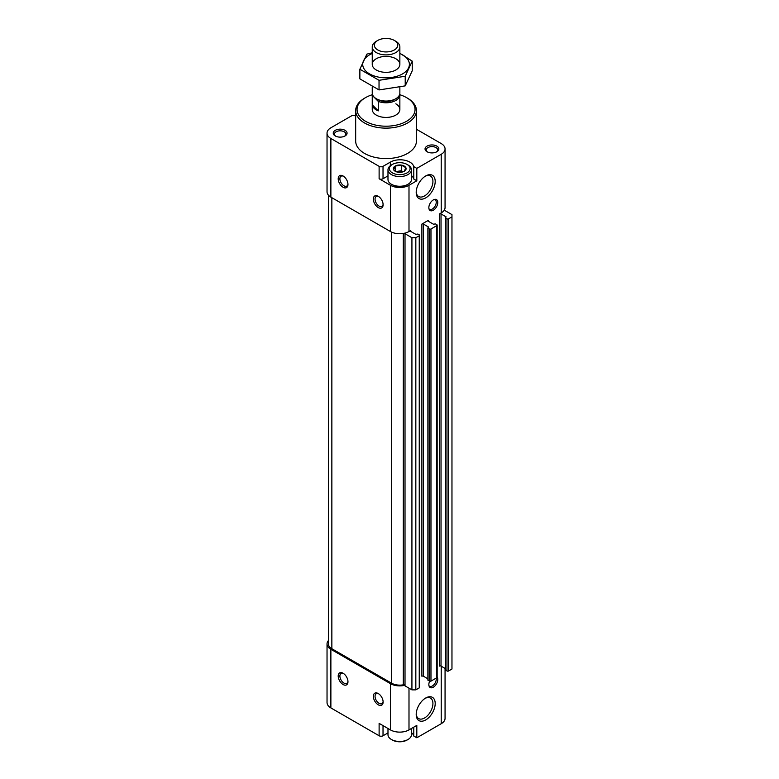 <?xml version="1.0" encoding="UTF-8"?>
<svg xmlns="http://www.w3.org/2000/svg" width="779" height="779" viewBox="0 0 779 779"><rect width="100%" height="100%" fill="white"/><g stroke="black" fill="none" stroke-linecap="round" stroke-linejoin="round"><path stroke-width="1.17" d="M393.561 169.618L395.216 166.054L401.37 165.099L405.878 167.709L404.233 171.263A6.378 3.681 180 0 1 398.069 172.217A6.378 3.681 180 0 1 395.216 171.263A6.378 3.681 180 0 1 393.561 169.618A6.378 3.681 180 0 1 395.216 166.054A6.378 3.681 180 0 1 401.37 165.099A6.378 3.681 180 0 1 405.878 167.709A6.378 3.681 180 0 1 404.233 171.263M413.785 727.138L413.785 736.048L416.814 737.791L441.226 723.701A13.116 7.576 0 0 0 445.062 718.345L445.062 668.411M413.785 736.048A13.808 7.975 0 0 0 411.458 732.63M328.417 640.542A13.116 7.576 0 0 0 327.034 643.931L327.034 702.561A13.116 7.576 0 0 0 330.88 707.916L379.12 735.765A2.765 1.597 0 0 0 383.025 735.765L387.981 732.903M445.617 669.745L446.98 670.992A1.1 0.643 0 0 0 448.548 670.992L451.966 669.015L451.966 214.605L445.043 210.612A1.383 0.798 0 0 1 443.962 210.593A13.116 7.576 0 0 0 445.062 207.565L445.062 148.925A13.116 7.576 0 0 0 441.226 143.57L416.434 129.256M441.031 666.084L441.031 213.933A1.1 0.643 0 0 0 439.463 213.933L439.463 666.084A1.1 0.643 0 0 1 441.031 666.084L445.452 668.635M428.041 679.892L429.404 681.138A1.1 0.643 0 0 0 430.972 681.138L436.824 677.749A1.1 0.643 0 0 0 437.155 677.302L437.155 225.15A1.1 0.643 0 0 0 436.824 224.703L435.461 223.914L433.406 224.196L428.333 221.265L428.333 220.36A1.1 0.643 0 0 0 428.333 221.265M423.455 676.23L423.455 224.079A1.1 0.643 0 0 0 421.887 224.079L421.887 676.23A1.1 0.643 0 0 1 423.455 676.23L427.875 678.791M355.672 116.168L355.292 115.944A2.765 1.597 0 0 0 351.387 115.944L330.88 127.785A13.116 7.576 0 0 0 327.034 133.141L327.034 191.78A13.116 7.576 0 0 0 330.88 197.136L390.445 231.519A13.116 7.576 0 0 0 404.983 233.106A1.383 0.798 0 0 1 405.109 233.437A1.383 0.798 0 0 1 405.012 233.729L405.012 685.88L411.925 689.873L415.83 689.873L419.248 687.896A1.1 0.643 0 0 0 419.579 687.448L419.579 235.297A1.1 0.643 0 0 0 419.248 234.849L417.885 234.06L415.83 234.343L410.757 231.412L410.757 230.506A1.1 0.643 0 0 0 410.757 231.412M405.012 685.296A1.383 0.798 0 0 0 404.983 685.257A1.383 0.798 0 0 0 403.308 684.829L403.308 233.447M343.081 187.262A6.904 3.983 -120 0 0 347.97 184.448A6.904 3.983 -120 0 0 343.081 175.986A6.904 3.983 -120 0 0 338.203 178.81A6.904 3.983 -120 0 0 343.081 187.262M378.243 207.565A6.904 3.983 -120 0 0 383.122 204.741A6.904 3.983 -120 0 0 378.243 196.289A6.904 3.983 -120 0 0 373.355 199.103A6.904 3.983 -120 0 0 378.243 207.565M390.445 231.519L390.445 185.295L379.12 178.751A2.765 1.597 0 0 0 383.025 178.751L387.981 175.888M327.034 133.141A13.116 7.576 0 0 0 330.88 138.496L379.12 166.346A2.765 1.597 0 0 0 383.025 166.346L390.347 162.12A13.808 7.975 0 0 1 404.476 160.192A13.808 7.975 0 0 1 413.785 166.628L416.814 168.381L441.226 154.281A13.116 7.576 0 0 0 445.062 148.925M390.445 185.295A13.116 7.576 0 0 0 408.994 185.295L416.814 180.786L416.814 168.381M404.983 233.106A13.116 7.576 0 0 0 408.994 231.519L410.757 230.506M429.628 681.236A6.32 3.652 120 0 0 429.141 686.289A6.32 3.652 120 0 0 435.266 685.559A6.32 3.652 120 0 0 437.155 677.175M433.309 199.921A6.32 3.652 120 0 0 429.141 209.337A6.32 3.652 120 0 0 436.474 206.902A6.32 3.652 120 0 0 434.906 199.336A6.32 3.652 120 0 0 433.309 199.921M425.694 698.013L425.694 698.013A13.438 7.761 120 0 0 416.2 714.47A13.438 7.761 120 0 0 425.694 719.952A13.438 7.761 120 0 0 435.198 703.505A13.438 7.761 120 0 0 425.694 698.013L425.694 698.013M425.694 175.957L425.694 175.957A13.438 7.761 120 0 0 416.2 192.413A13.438 7.761 120 0 0 425.694 197.895A13.438 7.761 120 0 0 435.198 181.439A13.438 7.761 120 0 0 425.694 175.957M416.814 737.791L416.814 725.395L408.994 729.904A13.116 7.576 0 0 1 390.445 729.904L379.12 723.36L379.12 735.765M439.463 213.933L441.226 212.92A13.116 7.576 0 0 0 443.962 210.593M421.887 224.079L428.333 220.36M345.039 130.327A6.904 3.983 180 0 1 345.039 135.965A6.904 3.983 180 0 1 335.272 135.965A6.904 3.983 180 0 1 335.272 130.327A6.904 3.983 180 0 1 345.039 130.327M436.824 146.111A6.904 3.983 180 0 1 436.824 151.749A6.904 3.983 180 0 1 427.067 151.749A6.904 3.983 180 0 1 427.067 146.111A6.904 3.983 180 0 1 436.824 146.111M399.861 94.736A28.998 16.739 180 0 1 406.56 97.628L407.534 98.193A30.381 17.537 180 0 1 416.434 110.589L416.434 141.038A30.381 17.537 180 0 1 386.053 158.575A30.381 17.537 180 0 1 355.672 141.038L355.672 110.589A30.381 17.537 180 0 1 364.572 98.193L365.546 97.628A28.998 16.739 180 0 1 372.245 94.736M416.814 180.786L413.785 179.034L413.785 166.628M413.785 179.034A13.808 7.975 0 0 0 411.458 175.616M407.826 184.389A11.188 6.456 180 0 1 407.631 184.506A11.188 6.456 180 0 1 391.808 184.506A11.188 6.456 180 0 1 391.623 184.389M423.455 224.079L428.528 227.01L427.875 227.974L429.404 228.987A1.1 0.643 0 0 0 430.972 228.987L436.824 225.598A1.1 0.643 0 0 0 437.155 225.15M405.012 233.729L411.925 237.722L415.83 237.722L419.248 235.755A1.1 0.643 0 0 0 419.579 235.297M328.417 195.159L328.417 643.931A11.734 6.777 0 0 0 331.854 648.722L391.496 683.154A11.734 6.777 0 0 0 403.308 684.829M411.925 689.873L411.925 237.722M415.83 689.873L415.83 237.722M441.031 213.933L446.104 216.864L445.452 217.818L446.98 218.841A1.1 0.643 0 0 0 448.548 218.841L451.966 216.864M327.034 643.931A13.116 7.576 0 0 0 330.88 649.287L390.445 683.67A13.116 7.576 0 0 0 404.983 685.257M343.081 684.517A6.904 3.983 -120 0 0 347.97 681.703A6.904 3.983 -120 0 0 343.081 673.241A6.904 3.983 -120 0 0 338.203 676.065A6.904 3.983 -120 0 0 343.081 684.517M378.243 704.81A6.904 3.983 -120 0 0 383.122 701.996A6.904 3.983 -120 0 0 378.243 693.534A6.904 3.983 -120 0 0 373.355 696.358A6.904 3.983 -120 0 0 378.243 704.81M407.534 98.193L406.56 97.628A28.998 16.739 180 0 1 406.56 121.3A28.998 16.739 180 0 1 365.546 121.3A28.998 16.739 180 0 1 365.546 97.628M395.82 103.831A13.808 7.975 180 0 1 399.861 109.459A13.808 7.975 180 0 1 386.053 117.434A13.808 7.975 180 0 1 372.245 109.459L372.245 94.804A13.808 7.975 180 0 1 372.323 93.938M416.434 110.589A30.381 17.537 180 0 1 386.053 128.136A30.381 17.537 180 0 1 355.672 110.589M365.594 727.956A28.998 16.739 180 0 1 365.546 727.927L364.572 727.362M427.525 151.993A5.706 3.291 180 0 1 426.24 149.909A5.706 3.291 180 0 1 429.765 146.861A5.706 3.291 180 0 1 435.987 147.572A5.706 3.291 180 0 1 437.652 149.909A5.706 3.291 180 0 1 436.367 151.993M335.739 136.208A5.706 3.291 180 0 1 334.444 134.115A5.706 3.291 180 0 1 337.969 131.076A5.706 3.291 180 0 1 344.191 131.787A5.706 3.291 180 0 1 345.866 134.115A5.706 3.291 180 0 1 344.571 136.208M408.021 164.992L407.047 164.427A10.361 5.979 180 0 1 407.047 172.889A10.361 5.979 180 0 1 392.402 172.889A10.361 5.979 180 0 1 392.402 164.427A10.361 5.979 180 0 1 407.047 164.427L408.021 164.992A11.734 6.777 180 0 1 411.458 169.793A11.734 6.777 180 0 1 399.724 176.56A11.734 6.777 180 0 1 387.981 169.793A11.734 6.777 180 0 1 391.418 164.992L392.402 164.427M411.458 169.793L411.458 179.482A11.734 6.777 180 0 1 408.021 184.272A11.734 6.777 180 0 1 391.418 184.272A11.734 6.777 180 0 1 387.981 179.482L387.981 169.793M396.336 171.779A5.521 3.194 180 0 1 398.293 171.214L395.868 171.594M398.293 171.214A5.521 3.194 180 0 1 403.113 171.779L401.37 170.737L398.293 171.214M401.37 170.737L401.37 165.099M395.216 171.205L395.216 166.054M411.458 728.482L411.458 734.694A11.734 6.777 180 0 1 408.021 739.485A11.734 6.777 180 0 1 391.418 739.485A11.734 6.777 180 0 1 387.981 734.694L387.981 728.482M408.021 739.485L407.047 740.05A10.361 5.979 180 0 1 392.402 740.05L391.418 739.485M378.682 196.561A5.706 3.291 -120 0 0 376.228 196.493A5.706 3.291 -120 0 0 375.351 201.07A5.706 3.291 -120 0 0 379.081 206.094A5.706 3.291 -120 0 0 381.934 206.377A5.706 3.291 -120 0 0 383.102 204.215M378.682 693.816A5.706 3.291 -120 0 0 376.228 693.748A5.706 3.291 -120 0 0 375.351 698.315A5.706 3.291 -120 0 0 379.081 703.349A5.706 3.291 -120 0 0 381.934 703.632A5.706 3.291 -120 0 0 383.102 701.47M343.529 673.523A5.706 3.291 -120 0 0 341.075 673.446A5.706 3.291 -120 0 0 340.199 678.022A5.706 3.291 -120 0 0 343.928 683.056A5.706 3.291 -120 0 0 346.782 683.339A5.706 3.291 -120 0 0 347.95 681.177M343.529 176.268A5.706 3.291 -120 0 0 341.075 176.2A5.706 3.291 -120 0 0 340.199 180.767A5.706 3.291 -120 0 0 343.928 185.801A5.706 3.291 -120 0 0 346.782 186.084A5.706 3.291 -120 0 0 347.95 183.922M416.21 191.722A11.831 6.826 120 0 0 418.644 196.512A11.831 6.826 120 0 0 430.475 189.687A11.831 6.826 120 0 0 430.475 176.025A11.831 6.826 120 0 0 425.11 176.317M416.21 713.788A11.831 6.826 120 0 0 418.644 718.579A11.831 6.826 120 0 0 430.475 711.743A11.831 6.826 120 0 0 430.475 698.091A11.831 6.826 120 0 0 425.11 698.374M428.947 208.723A5.521 3.194 120 0 0 429.57 209.298A5.521 3.194 120 0 0 435.101 206.114A5.521 3.194 120 0 0 435.101 199.736A5.521 3.194 120 0 0 434.283 199.482M428.947 685.676A5.521 3.194 120 0 0 429.57 686.26A5.521 3.194 120 0 0 434.273 684.274A5.521 3.194 120 0 0 436.113 678.158M399.734 94.142L399.822 94.23A13.808 7.975 180 0 1 399.861 94.804A13.808 7.975 180 0 1 392.519 101.854A13.808 7.975 180 0 1 378.292 101.406L372.274 95.389A13.808 7.975 180 0 1 372.245 94.804M399.861 87.209L399.861 93.081A13.808 7.975 180 0 1 395.82 98.709L394.32 99.576A11.695 6.748 180 0 1 377.786 99.576L376.286 98.709A13.808 7.975 180 0 1 372.245 93.081L372.245 86.732M378.292 101.406L378.292 110.871L372.274 104.853A13.808 7.975 0 0 0 378.292 110.871M372.274 95.389L372.274 104.853M395.82 41.287L394.32 40.42A11.695 6.748 180 0 1 394.32 49.963A11.695 6.748 180 0 1 377.786 49.963A11.695 6.748 180 0 1 377.786 40.42A11.695 6.748 180 0 1 394.32 40.42L395.82 41.287A13.808 7.975 180 0 1 399.861 46.925A13.808 7.975 180 0 1 386.053 54.9A13.808 7.975 180 0 1 372.245 46.925A13.808 7.975 180 0 1 376.286 41.287L377.786 40.42M395.82 98.709A13.808 7.975 180 0 1 376.286 98.709M412.237 61.132L412.237 70.762L405.216 85.875L379.032 89.926L359.869 78.864L359.869 69.234L379.032 80.305L405.216 76.254L412.237 61.132L399.861 53.274M372.245 52.787L366.88 54.121L359.869 69.234M379.032 89.926L379.032 80.305M405.216 85.875L405.216 76.254M376.286 58.727A13.808 7.975 0 0 0 376.286 70.003A13.808 7.975 0 0 0 395.82 70.003A13.808 7.975 0 0 0 395.82 58.727A13.808 7.975 0 0 0 376.286 58.727M372.245 53.498A23.341 13.477 0 0 0 369.548 54.832A23.341 13.477 0 0 0 370.405 74.356A23.341 13.477 0 0 0 404.135 72.875A23.341 13.477 0 0 0 399.861 53.498M379.12 178.751L379.12 166.346M330.88 197.136L330.88 138.496M408.994 231.519L408.994 185.295M441.226 666.191L441.226 723.701M441.226 212.92L441.226 154.281M408.994 688.178L408.994 729.904M390.347 165.713L390.347 162.12M383.025 178.751L383.025 166.346M331.854 648.722L331.854 197.691M391.496 683.154L391.496 232.064M419.248 687.896L419.248 235.755M428.041 680.349L428.041 228.198M429.404 681.138L429.404 228.987M430.972 681.138L430.972 228.987M436.824 677.749L436.824 225.598M445.617 670.203L445.617 218.052M446.98 670.992L446.98 218.841M448.548 670.992L448.548 218.841M330.88 649.287L330.88 707.916M390.445 683.67L390.445 729.904M383.025 725.619L383.025 735.765M427.875 680.116L427.875 227.974M445.452 669.969L445.452 217.818M399.861 94.804L399.861 109.459M372.245 46.925L372.245 64.365M399.861 46.925L399.861 64.365"/></g></svg>
